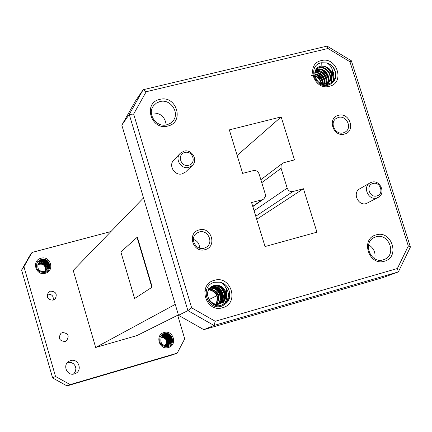 <?xml version="1.0" encoding="UTF-8"?>
<svg xmlns="http://www.w3.org/2000/svg" width="432" height="432" viewBox="0 0 432 432"><rect width="100%" height="100%" fill="white"/><g stroke="black" fill="none" stroke-linecap="round" stroke-linejoin="round"><path stroke-width="0.65" d="M338.515 115.317C349.834 111.969 356.027 131.571 344.417 134.077C333.056 137.489 326.873 117.758 338.515 115.317M343.294 132.878L345.638 131.782C352.469 127.386 346.253 115.004 338.434 117.412L335.902 118.633C329.287 123.152 335.578 135.286 343.294 132.878M159.775 99.403C176.477 94.7 184.907 122.488 167.81 126.031C151.011 130.853 142.598 102.805 159.775 99.403M166.919 124.805L170.181 123.433L172.827 121.138C180.252 113.103 170.581 98.458 159.916 101.579L156.362 103.113L153.565 105.743C146.777 113.956 156.546 127.904 166.919 124.805M199.147 229.943C211.291 226.157 217.517 246.726 205.087 249.637C192.893 253.487 186.673 232.772 199.147 229.943M204.131 248.206L206.42 247.158C214.094 242.546 207.776 229.219 199.233 231.973L196.63 233.231C189.324 238.059 195.772 250.949 204.131 248.206M376.137 234.884C391.738 229.808 400.426 257.288 384.426 261.22C368.744 266.414 360.061 238.68 376.137 234.884M383.233 259.816L384.248 259.47C397.132 254.918 388.962 232.567 376.007 236.849L374.512 237.395C362.097 242.363 370.532 264.114 383.233 259.816M47.293 294.3L47.59 294.208C51.791 293.992 53.676 295.963 53.244 300.127M67.7 362.286L71.469 362.545L73.645 363.863L75.19 365.899L75.875 368.356L75.616 370.899L73.553 374.085M184.853 152.48C176.699 154.202 180.738 167.616 188.714 165.245C196.852 163.496 192.802 150.142 184.853 152.48M188.816 167.405C181.154 169.781 174.404 158.841 180.16 153.371L183.913 151.178C191.732 148.786 198.401 160.099 192.321 165.445L188.816 167.405M372.946 183.497C365.332 185.215 369.441 198.266 376.866 195.917C384.458 194.162 380.349 181.175 372.946 183.497M376.726 197.969C368.383 200.702 362.264 186.851 370.057 182.887L371.747 182.185C380.203 179.464 386.219 193.574 378.211 197.381L376.726 197.969M199.53 248.103C199.514 243.778 197.467 240.878 193.406 239.393M180.16 153.371L173.767 160.115C168.129 165.483 174.728 176.18 182.228 173.842L185.663 171.925L192.321 165.445M370.057 182.887L359.764 188.8C352.123 192.694 358.101 206.248 366.287 203.569L378.211 197.381M50.506 291.146C55.998 291.514 57.532 294.138 55.107 299.025L53.114 300.17C47.72 299.873 46.138 297.292 48.368 292.426L50.506 291.146M311.261 75.389C315.317 75.368 318.503 77.215 320.803 80.914M333.914 68.078C337.829 76.172 335.95 81.869 328.288 85.174C314.604 89.116 307.228 65.524 321.241 62.764L326.808 62.888C331.717 65.912 333.531 70.313 332.262 76.097C332.057 70.843 329.4 67.576 324.292 66.285L321.138 66.155C309.285 68.029 316.019 87.691 327.64 84.505C335.216 81.545 337.311 76.07 333.914 68.078L330.799 64.827L326.808 62.888C332.084 64.87 335.027 68.742 335.642 74.498M208.429 288.765C214.148 289.402 217.615 292.653 218.835 298.523M227.891 287.496C231.952 296.071 229.862 302.303 221.616 306.191C206.917 311.035 199.379 285.871 214.407 282.296L220.369 282.199C225.65 285.082 227.621 289.559 226.287 295.634C226.147 289.975 223.355 286.556 217.912 285.379L214.52 285.417C201.755 288.058 208.607 309.123 221.033 305.294C229.144 301.844 231.428 295.915 227.891 287.496L224.602 284.121L220.369 282.199C225.358 283.743 228.425 287.156 229.576 292.442M214.342 280.319C231.093 274.892 239.76 303.475 222.604 307.719C205.756 313.276 197.1 284.413 214.342 280.319M321.3 60.61C336.906 56.198 345.384 83.009 329.384 86.303C313.697 90.828 305.23 63.774 321.3 60.61M166.239 124.945C164.927 116.386 159.97 112.428 151.378 113.076M374.733 258.73C375.867 252.698 373.815 248.044 368.577 244.766M215.455 288.031C219.893 291.125 221.778 295.407 221.098 300.872M214.796 287.825C219.569 290.655 221.584 295.169 220.849 301.363M215.86 286.751C220.574 289.429 222.836 293.544 222.653 299.106M215.347 286.675C219.224 288.479 223.684 294.16 222.415 299.792M219.499 285.741C223.771 288.598 225.769 292.631 225.499 297.853M225.337 298.971L222.464 304.846M218.846 285.552C223.49 288.274 225.623 292.599 225.25 298.528M225.083 299.452L222.313 304.906M226.784 293.533C227.432 297.589 226.481 301.131 223.922 304.16M226.692 294.127C226.967 298.685 225.979 302.071 223.722 304.268M225.385 286.832C229.165 291.924 229.43 297.135 226.184 302.459M225.839 287.723C229.451 291.713 228.56 299.473 225.823 302.8M314.696 73.91C318.708 75.281 321.413 78.084 322.807 82.312M322.871 83.792C322.515 78.354 319.788 75.141 314.69 74.164C319.021 75.87 321.743 79.04 322.877 83.673M317.596 72.781C321.057 74.374 323.384 77.063 324.583 80.854M316.37 72.587C320.765 74.331 323.519 77.533 324.637 82.204M324.832 84.116L324.826 84.677M319.27 71.177C322.807 72.787 325.172 75.524 326.365 79.385M315.457 70.497L316.786 70.67M318.06 70.999C323.476 73.127 326.322 77.263 326.581 83.403M326.57 83.635L326.538 83.992M326.511 84.235L326.452 84.672M319.226 68.996C323.708 70.276 326.689 73.24 328.169 77.9M328.541 79.92L328.552 82.145M328.509 82.544L328.126 84.391M318.497 69.077C323.401 69.476 327.575 75.195 328.201 79.229M328.369 80.719L328.32 82.469M328.293 82.701L327.947 84.434M324.389 66.301C328.136 67.948 330.61 70.816 331.808 74.893M332.159 76.874L331.015 83.138M322.936 66.074C327.04 66.566 331.484 72.484 331.825 76.205M331.976 77.674L330.826 83.257M332.527 70.47C334.433 74.245 334.519 77.987 332.786 81.68M332.71 71.491C334.157 74.671 334.098 78.154 332.527 81.94M167.481 345.751C175.338 343.953 171.461 331.317 164.106 333.59L163.226 333.909L160.202 336.755L164.176 334.535L167.465 335.529L163.593 335.583L161.023 338.326C160.207 343.348 162.356 345.821 167.481 345.751M164.203 336.566L166.558 338.607L167.719 341.534M44.55 271.647C52.655 269.93 48.816 257.191 41.148 259.351L37.066 262.478L41.294 260.356L44.761 261.446L41.418 261.22L38.696 263.045L38.059 264.163C37.109 269.174 39.274 271.669 44.55 271.647M40.792 263.018L45.295 265.075M47.104 269.568L47.018 270.454M167.778 342.603L167.54 344.066M167.459 344.336L167.276 344.839M167.233 344.941L166.736 345.875M40.991 258.244C50.555 255.301 55.107 271.004 45.333 273.262C35.737 276.237 31.19 260.453 40.991 258.244M164.036 332.543C173.243 329.492 177.887 345.092 168.464 347.468C159.224 350.557 154.586 334.876 164.036 332.543M70.589 360.596C78.343 357.982 82.955 370.44 75.368 373.54L74.434 373.891C66.933 376.461 62.1 364.624 69.223 361.157L70.589 360.596M42.363 259.205L41.105 259.405L37.498 261.819M49.221 265.324C47.909 261.095 45.085 259.281 40.743 259.88M49.167 264.821C47.72 260.906 44.928 259.238 40.786 259.826L37.346 262.03M48.946 267.619C48.503 262.305 45.652 259.886 40.387 260.356M49 267.435C48.53 262.251 45.673 259.87 40.43 260.296M48.492 268.677C48.832 265.199 47.444 262.688 44.323 261.144M48.546 268.58C48.719 264.719 47.174 262.17 43.924 260.923M47.752 265.502L45.565 262.548L42.223 261.144M47.687 265.178C46.456 262.786 44.739 261.436 42.547 261.133M47.309 265.615C46.078 263.245 44.377 261.905 42.206 261.603M46.624 266.814L44.469 263.936L41.207 262.548M46.553 266.485L44.291 263.714L40.991 262.462M164.371 333.531L163.193 333.925M171.461 342.382C171.86 336.355 169.166 333.531 163.382 333.914L162.869 334.087M171.655 341.869C171.666 336.004 168.934 333.342 163.458 333.877L162.913 334.066M170.046 344.385C171.963 337.635 169.528 334.244 162.74 334.206L162.562 334.26M170.186 344.25C173.345 339.557 168.242 332.289 162.815 334.174L162.599 334.238M170.375 340.546L168.62 336.442M167.875 335.729L165.208 334.422L162.259 334.454M170.473 341.145C169.922 336.274 167.195 334.033 162.297 334.433M169.646 339.795L168.653 337.468M167.638 336.274L166.266 335.286M163.949 334.557L162 334.643M168.982 340.006L168.037 337.808M167.011 336.582L165.629 335.583M165.37 335.448L164.889 335.237M162.837 334.811L161.719 334.87M167.2 345.811L168.059 344.137M168.14 343.877L168.421 342.376M168.404 341.264L166.747 337.376M165.985 336.631L164.786 335.837M164.56 335.723L164.128 335.545M162.086 335.135L161.411 335.151M167.265 345.8L168.178 343.985M168.264 343.688L168.442 340.864L167.432 338.148M166.385 336.884L164.997 335.875M164.738 335.74L164.252 335.529M162.157 335.097L161.444 335.119M167.756 341.496L166.126 337.684M165.359 336.928L164.155 336.128M163.928 336.015L163.496 335.831M161.595 335.426L161.152 335.421M166.747 345.875L167.281 344.903M167.33 344.795L167.53 344.245M167.621 343.942L167.864 342.133M167.648 340.411L166.828 338.494M165.764 337.181L164.365 336.161M164.106 336.031L163.62 335.815M161.649 335.394L161.185 335.383M66.35 340.902C69.628 335.993 68.326 333.212 62.446 332.554L60.988 333.266L62.473 332.532C68.359 333.196 69.66 335.983 66.366 340.897L65.065 341.496C59.276 340.924 57.92 338.175 60.998 333.256M175.257 304.371L95.672 347.479L136.809 335.632L178.389 314.885M143.51 197.899L73.235 270.464L95.672 347.479M134.611 298.523L152.21 287.113L137.419 237.292L137.052 237.389L120.857 251.942L134.611 298.523L152.21 287.113M177.676 315.236L184.707 338.823L177.217 353.128L70.168 384.599L66.998 385.9L172.249 354.953L177.217 353.128M32.022 252.439L23.938 266.695L21.6 270.07L29.549 256.057L32.022 252.439L110.932 231.536M21.6 270.07L52.607 377.924L55.523 376.477L23.938 266.695M55.523 376.477L70.168 384.599M52.607 377.924L66.998 385.9M252.731 206.339L262.235 199.719L251.575 202.559L265.043 246.542L316.931 232.178L303.448 188.73L256.7 219.299M303.448 188.73L292.977 191.522L255.76 216.232M254.075 210.73L287.199 188.131L281.07 168.291L261.77 182.65M281.07 168.291L281.043 165.526L282.555 163.328L284.029 162.621L294.5 159.899L281.162 116.91L237.152 155.45M281.162 116.91L229.327 129.87L242.644 173.378L253.298 170.608C256.063 170.186 258.001 171.326 259.114 174.02L265.243 193.963L265.345 196.447L263.903 198.85L252.812 206.593M262.235 199.719L263.585 199.093M287.199 188.131C288.322 190.82 290.245 191.954 292.977 191.522M37.849 264.681C40.387 263.374 42.633 263.822 44.593 266.02L45.619 268.585L45.149 271.274M45.598 270.583C45.97 264.773 43.427 262.705 37.962 264.379M45.841 270.416C46.413 264.281 43.826 262.175 38.092 264.082M45.085 271.501L45.544 271.015M46.073 270.232C46.84 263.779 44.221 261.641 38.221 263.812M44.766 271.593L45.911 270.567M46.294 270.032C49.675 265.167 42.212 259.211 38.362 263.547M43.864 271.755L46.278 270.119M46.499 269.827C50.36 264.865 42.347 258.46 38.518 263.293M40.927 271.291L44.048 271.366L46.651 269.665C51.079 264.692 42.606 257.715 38.745 262.985M45.635 270.902L45.133 271.328M45.295 270.994C45.792 265.275 43.319 263.142 37.876 264.605M45.657 270.545C46.084 264.654 43.529 262.57 37.994 264.303M45.9 270.367C46.521 264.157 43.924 262.04 38.124 264.011M46.132 270.184C46.948 263.65 44.323 261.506 38.254 263.741M44.62 271.631L46.003 270.454M46.348 269.984C49.842 265.091 42.25 259.022 38.399 263.482M43.443 271.782L46.37 270.005M46.553 269.773C50.533 264.794 42.379 258.277 38.561 263.234M39.317 270.238C41.969 272.036 44.447 271.804 46.742 269.552C48.73 266.209 48.065 263.509 44.761 261.446M161.822 336.938L165.461 338.947C167 341.334 166.855 343.57 165.035 345.665M165.137 345.8C168.307 341.226 167.287 338.175 162.081 336.652M165.348 345.832C169.085 341.037 168.08 337.894 162.346 336.393M162.632 336.155L164.608 336.215L166.396 337.079L168.151 339.574L168.388 341.62L167.816 343.602L165.575 345.8M165.429 345.848L166.86 345.157L168.345 343.564L169.025 341.496L168.815 339.325L167.735 337.435L166.023 336.188L162.923 335.945M165.029 345.773L166.552 345.416C172.519 343.229 168.88 333.504 163.231 335.761M163.463 345.184L167.206 345.146C173.399 342.857 169.22 332.829 163.55 335.599M164.943 345.757C167.729 341.377 166.709 338.413 161.887 336.868M165.197 345.811C168.502 341.177 167.486 338.099 162.146 336.582M165.397 345.832C169.274 340.988 168.28 337.824 162.416 336.328M165.737 345.735L167.956 343.58L168.55 341.572L168.313 339.503L166.525 336.982L164.705 336.128L162.702 336.101M165.38 345.838L166.304 345.508M166.385 345.47L168.647 343.24L169.214 341.161L168.907 339.044L166.963 336.544L165.04 335.777L162.999 335.896M164.808 345.724L166.714 345.346C172.741 343.138 168.966 333.337 163.312 335.718M162.583 344.579L164.921 345.427L167.368 345.082C171.477 341.901 171.509 338.715 167.465 335.529M216.837 295.693L208.98 299.614M203.801 329.659L382.919 277.592L398.347 271.928L214.002 325.463L203.801 329.659L178.513 315.301L187.909 310.624L129.254 114.421L121.824 125.161L178.513 315.301M121.824 125.161L135.329 101.185L143.149 89.732L327.11 46.1L351.356 60.75L410.4 247.05L398.347 271.928L397.391 268.51L408.31 246.008L349.942 61.76L327.991 48.497L146.205 91.724L133.65 114.053L191.651 307.838L215.239 321.262L397.391 268.51M215.239 321.262L214.002 325.463L187.909 310.624L191.651 307.838M133.65 114.053L129.254 114.421L143.149 89.732L146.205 91.724M351.356 60.75L349.942 61.76M327.991 48.497L327.11 46.1M410.4 247.05L408.31 246.008M226.287 295.634C225.855 299.111 224.089 301.644 221 303.237C210.816 308.561 201.917 291.638 211.88 286.837C221.373 281.221 230.542 298.075 220.271 303.539M219.569 303.907L214.115 304.641M219.321 303.831C228.35 297.745 219.197 282.533 210.249 287.707L210.487 287.577C219.537 282.188 228.841 297.772 219.515 303.782M210.082 287.874C218.732 284.105 226.611 297.913 218.732 303.961M204.655 291.956L205.286 291.071M205.497 290.828L206.545 289.829M209.968 288.247C218.074 286.195 224.327 298.183 217.928 304.069M209.417 288.851C218.338 290.477 220.898 295.564 217.091 304.106M208.807 289.537C216.788 291.352 219.256 296.195 216.221 304.063M217.912 285.379C226.584 286.054 229.025 299.932 220.644 303.404C216.551 305.035 212.884 304.274 209.655 301.115M209.407 288.652L211.529 287.021C220.909 281.464 230.121 297.994 220.082 303.61M219.213 304.074L214.834 304.927M210.411 287.842C218.911 284.99 225.855 298.123 218.533 303.993M209.828 288.392C217.787 286.589 223.825 298.21 217.717 304.085M209.288 289.019C217.96 290.714 220.487 295.742 216.875 304.101M208.705 289.715C216.416 291.595 218.846 296.368 216 304.042M332.262 76.097L331.355 79.283L329.362 81.832C326.257 84.208 322.882 84.467 319.237 82.615M315.198 71.14L316.683 69.185C323.465 62.392 335.475 75.103 328.396 82.544M328.196 82.771L327.548 83.392M315.565 70.276C322.121 65.038 332.575 75.713 327.321 83.122M327.148 83.381L326.592 84.1M326.387 84.321L326.014 84.699M315.209 71.113C321.467 68.148 329.524 76.702 326.128 83.543M314.874 72.29C321.926 72.452 325.231 76.286 324.794 83.792M314.696 73.748C320.209 74.596 323.071 77.954 323.287 83.83M314.809 75.584C318.568 76.826 320.798 79.477 321.505 83.538M324.292 66.285C332.143 69.865 333.682 75.179 328.909 82.226L325.825 83.889L322.288 84.164M315.527 70.351L316.24 69.59C322.893 62.91 334.822 75.146 328.136 82.701M327.942 82.939L327.094 83.781M315.484 70.438C322.018 65.848 331.787 75.973 327.035 83.241M315.117 71.377C323.233 70.875 326.797 74.957 325.809 83.624M314.809 72.625C321.494 72.986 324.702 76.718 324.437 83.824M314.917 76.135C318.179 77.404 320.204 79.823 320.992 83.392M151.843 287.215L137.052 237.389M321.138 66.155L321.241 62.764M163.987 333.617L164.106 333.585C172.141 330.917 176.202 344.536 167.972 346.604C161.233 346.712 158.641 343.429 160.202 336.755M164.23 335.345L164.176 334.535M41.024 259.378L41.148 259.346C49.491 256.775 53.476 270.481 44.939 272.452C37.973 272.473 35.348 269.147 37.066 262.478M41.418 261.22L41.294 260.356M282.555 163.328L260.858 179.685M221 303.237L220.644 303.404M211.88 286.837L211.529 287.021M210.487 287.577L210.141 287.766M329.362 81.832L328.909 82.226M316.683 69.185L316.24 69.59"/></g></svg>
